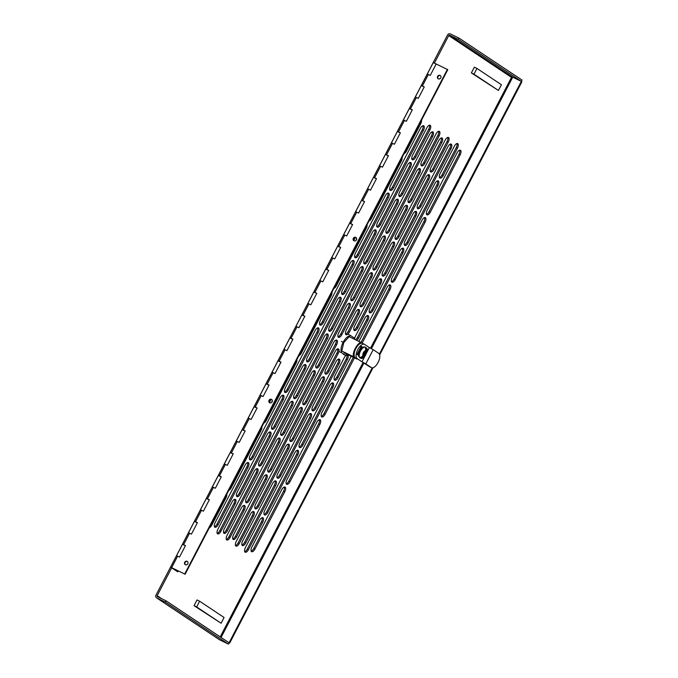 <?xml version="1.0" encoding="UTF-8"?>
<svg xmlns="http://www.w3.org/2000/svg" width="678" height="678" viewBox="0 0 678 678"><rect width="100%" height="100%" fill="white"/><g stroke="black" fill="none" stroke-linecap="round" stroke-linejoin="round"><path stroke-width="1.02" d="M219.35 639.625L156.533 597.827A2.229 1.983 -56.3 0 1 155.982 595.106L447.548 35.002A2.229 1.983 -56.3 0 1 450.361 33.9L458.972 38.087L458.294 39.392L449.684 35.205L512.729 77.182L521.34 81.36L458.294 39.392M286.235 483.787A4.051 1.831 115.9 0 0 288.828 481.117L318.668 423.784A4.051 1.831 115.9 0 0 319.38 419.648M321.304 416.411A4.051 1.831 115.9 0 0 323.898 413.75L353.289 357.289M361.001 342.466L388.808 289.04A4.051 1.831 115.9 0 0 389.528 284.913M391.443 281.675A4.051 1.831 115.9 0 0 394.037 279.005L423.886 221.672A4.051 1.831 115.9 0 0 424.598 217.545M426.513 214.307A4.051 1.831 115.9 0 0 429.106 211.638L458.955 154.304A4.051 1.831 115.9 0 0 459.667 150.177M251.165 551.155A4.051 1.831 115.9 0 0 253.75 548.485L283.599 491.152A4.051 1.831 115.9 0 0 284.311 487.016M299.176 447.048A4.051 1.831 115.9 0 0 301.769 444.378L331.618 387.045A4.051 1.831 115.9 0 0 332.33 382.909M369.315 312.304A4.051 1.831 115.9 0 0 371.908 309.634L401.757 252.301A4.051 1.831 115.9 0 0 402.469 248.173M404.393 244.936A4.051 1.831 115.9 0 0 406.978 242.266L436.827 184.933A4.051 1.831 115.9 0 0 437.539 180.806M244.707 551.68A4.043 1.822 115.9 0 0 247.292 549.019L261.471 521.772A4.043 1.822 115.9 0 0 262.183 517.661M439.463 177.551A4.043 1.822 115.9 0 0 442.048 174.899L456.226 147.651A4.043 1.822 115.9 0 0 456.938 143.533M264.106 514.416A4.051 1.831 115.9 0 0 266.7 511.746L296.549 454.413A4.051 1.831 115.9 0 0 297.261 450.277M277.056 477.676A4.051 1.831 115.9 0 0 279.65 475.007L309.49 417.673A4.051 1.831 115.9 0 0 310.202 413.538M382.265 275.565A4.051 1.831 115.9 0 0 384.858 272.895L414.707 215.562A4.051 1.831 115.9 0 0 415.419 211.434M417.334 208.197A4.051 1.831 115.9 0 0 419.928 205.527L449.777 148.194A4.051 1.831 115.9 0 0 450.489 144.058M241.987 545.044A4.051 1.831 115.9 0 0 244.572 542.375L274.421 485.041A4.051 1.831 115.9 0 0 275.132 480.905M289.998 440.929A4.051 1.831 115.9 0 0 292.591 438.268L322.44 380.926A4.051 1.831 115.9 0 0 323.152 376.799M360.137 306.193A4.051 1.831 115.9 0 0 362.73 303.524L392.579 246.19A4.051 1.831 115.9 0 0 393.291 242.063M395.215 238.826A4.051 1.831 115.9 0 0 397.8 236.156L427.649 178.823A4.051 1.831 115.9 0 0 428.36 174.695M235.529 545.57A4.043 1.822 115.9 0 0 238.114 542.909L252.292 515.661A4.043 1.822 115.9 0 0 253.004 511.551M430.284 171.441A4.043 1.822 115.9 0 0 432.869 168.788L447.048 141.541A4.043 1.822 115.9 0 0 447.76 137.422M254.928 508.305A4.051 1.831 115.9 0 0 257.521 505.635L287.37 448.302A4.051 1.831 115.9 0 0 288.082 444.166M267.878 471.566A4.051 1.831 115.9 0 0 270.463 468.896L300.312 411.563A4.051 1.831 115.9 0 0 301.024 407.427M302.947 404.19A4.051 1.831 115.9 0 0 305.541 401.529L335.381 344.187A4.051 1.831 115.9 0 0 336.093 340.059M338.017 336.822A4.051 1.831 115.9 0 0 340.61 334.152L370.451 276.819A4.051 1.831 115.9 0 0 371.171 272.692M373.086 269.454A4.051 1.831 115.9 0 0 375.68 266.785L405.52 209.451A4.051 1.831 115.9 0 0 406.241 205.324M408.156 202.086A4.051 1.831 115.9 0 0 410.749 199.417L440.598 142.083A4.051 1.831 115.9 0 0 441.31 137.948M232.808 538.934A4.051 1.831 115.9 0 0 235.393 536.264L265.242 478.931A4.051 1.831 115.9 0 0 265.954 474.795M280.819 434.818A4.051 1.831 115.9 0 0 283.412 432.157L313.261 374.815A4.051 1.831 115.9 0 0 313.973 370.688M315.889 367.451A4.051 1.831 115.9 0 0 318.482 364.789L348.331 307.448A4.051 1.831 115.9 0 0 349.043 303.32M350.958 300.083A4.051 1.831 115.9 0 0 353.552 297.413L383.401 240.08A4.051 1.831 115.9 0 0 384.112 235.952M386.028 232.715A4.051 1.831 115.9 0 0 388.621 230.045L418.47 172.712A4.051 1.831 115.9 0 0 419.182 168.576M226.35 539.459A4.043 1.822 115.9 0 0 228.935 536.798L243.114 509.551A4.043 1.822 115.9 0 0 243.826 505.441M421.106 165.33A4.043 1.822 115.9 0 0 423.691 162.678L437.869 135.431A4.043 1.822 115.9 0 0 438.581 131.312M245.75 502.195A4.051 1.831 115.9 0 0 248.343 499.525L278.192 442.192A4.051 1.831 115.9 0 0 278.904 438.056M258.699 465.455A4.051 1.831 115.9 0 0 261.284 462.786L291.133 405.444A4.051 1.831 115.9 0 0 291.845 401.317M293.769 398.079A4.051 1.831 115.9 0 0 296.362 395.418L326.203 338.076A4.051 1.831 115.9 0 0 326.915 333.949M328.838 330.711A4.051 1.831 115.9 0 0 331.432 328.042L361.272 270.708A4.051 1.831 115.9 0 0 361.993 266.581M363.908 263.344A4.051 1.831 115.9 0 0 366.501 260.674L396.342 203.341A4.051 1.831 115.9 0 0 397.062 199.213M398.978 195.976A4.051 1.831 115.9 0 0 401.571 193.306L431.42 135.973A4.051 1.831 115.9 0 0 432.132 131.837M223.63 532.823A4.051 1.831 115.9 0 0 226.215 530.154L256.064 472.82A4.051 1.831 115.9 0 0 256.776 468.684M271.641 428.708A4.051 1.831 115.9 0 0 274.234 426.047L304.083 368.705A4.051 1.831 115.9 0 0 304.795 364.578M306.71 361.34A4.051 1.831 115.9 0 0 309.304 358.67L339.153 301.337A4.051 1.831 115.9 0 0 339.864 297.21M341.78 293.972A4.051 1.831 115.9 0 0 344.373 291.303L374.222 233.969A4.051 1.831 115.9 0 0 374.934 229.842M376.849 226.605A4.051 1.831 115.9 0 0 379.443 223.935L409.292 166.602A4.051 1.831 115.9 0 0 410.004 162.466M217.172 533.349A4.043 1.822 115.9 0 0 219.748 530.688L233.935 503.44A4.043 1.822 115.9 0 0 234.647 499.33M411.927 159.22A4.043 1.822 115.9 0 0 414.512 156.567L428.691 129.32A4.043 1.822 115.9 0 0 429.403 125.201M236.571 496.084A4.051 1.831 115.9 0 0 239.165 493.415L269.013 436.081A4.051 1.831 115.9 0 0 269.725 431.945M249.521 459.337A4.051 1.831 115.9 0 0 252.106 456.675L281.955 399.334A4.051 1.831 115.9 0 0 282.667 395.206M284.591 391.969A4.051 1.831 115.9 0 0 287.175 389.308L317.024 331.966A4.051 1.831 115.9 0 0 317.736 327.838M319.66 324.601A4.051 1.831 115.9 0 0 322.253 321.931L352.094 264.598A4.051 1.831 115.9 0 0 352.806 260.471M354.73 257.233A4.051 1.831 115.9 0 0 357.323 254.564L387.163 197.23A4.051 1.831 115.9 0 0 387.884 193.103M389.799 189.865A4.051 1.831 115.9 0 0 392.393 187.196L422.233 129.862A4.051 1.831 115.9 0 0 422.953 125.727M214.451 526.713A4.051 1.831 115.9 0 0 217.036 524.043L246.885 466.71A4.051 1.831 115.9 0 0 247.597 462.574M334.254 379.663A4.043 1.822 115.9 0 0 336.839 377.002L346.17 359.086A4.043 1.822 115.9 0 0 346.882 354.958M312.126 410.3A4.043 1.822 115.9 0 0 314.711 407.631L337.847 363.196A4.043 1.822 115.9 0 0 338.559 359.077M325.076 373.553A4.043 1.822 115.9 0 0 327.66 370.891L336.991 352.975A4.043 1.822 115.9 0 0 337.703 348.848M355.619 339.805A4.043 1.822 115.9 0 0 357.357 337.593L366.679 319.677A4.043 1.822 115.9 0 0 367.391 315.55M353.916 330.025A4.043 1.822 115.9 0 0 356.501 327.364L379.629 282.929A4.043 1.822 115.9 0 0 380.341 278.811M345.594 334.144A4.043 1.822 115.9 0 0 348.178 331.483L357.501 313.567A4.043 1.822 115.9 0 0 358.213 309.439M341.009 350.772A9.839 4.432 -64.1 0 1 348.585 336.203M156.533 597.827A2.229 1.983 -56.3 0 0 156.745 597.945L165.347 602.123L166.034 600.818L157.423 596.64A0.754 0.67 123.7 0 1 157.169 595.674L171.653 567.859L177.738 571.825L178.229 570.884M434.403 63.105L448.734 35.578A0.754 0.67 123.7 0 1 449.684 35.205M219.562 639.786L156.745 597.945M286.947 479.651L316.796 422.318A4.051 1.831 -64.1 0 1 320.092 419.69A4.051 1.831 -64.1 0 1 319.855 424.36L290.006 481.694A4.051 1.831 -64.1 0 1 286.709 484.321A4.051 1.831 -64.1 0 1 286.947 479.651M354.467 357.865L325.076 414.326A4.051 1.831 -64.1 0 1 321.779 416.945A4.051 1.831 -64.1 0 1 322.016 412.283L351.179 356.264M358.916 341.407L386.935 287.582A4.051 1.831 -64.1 0 1 390.24 284.955A4.051 1.831 -64.1 0 1 389.994 289.616L362.103 343.195M425.064 222.248L395.223 279.582A4.051 1.831 -64.1 0 1 391.918 282.209A4.051 1.831 -64.1 0 1 392.155 277.548L422.004 220.206A4.051 1.831 -64.1 0 1 425.309 217.587A4.051 1.831 -64.1 0 1 425.064 222.248L423.886 221.672M460.133 154.881L430.293 212.214A4.051 1.831 -64.1 0 1 426.987 214.841A4.051 1.831 -64.1 0 1 427.225 210.18L457.074 152.838A4.051 1.831 -64.1 0 1 460.379 150.219A4.051 1.831 -64.1 0 1 460.133 154.881L458.955 154.304M284.785 491.728L254.936 549.061A4.051 1.831 -64.1 0 1 251.64 551.689A4.051 1.831 -64.1 0 1 251.877 547.019L281.726 489.685A4.051 1.831 -64.1 0 1 285.023 487.058A4.051 1.831 -64.1 0 1 284.785 491.728L283.599 491.152M299.896 442.912L329.737 385.579A4.051 1.831 -64.1 0 1 333.042 382.951A4.051 1.831 -64.1 0 1 332.805 387.613L302.956 444.954A4.051 1.831 -64.1 0 1 299.651 447.573A4.051 1.831 -64.1 0 1 299.896 442.912M402.944 252.877L373.095 310.21A4.051 1.831 -64.1 0 1 369.79 312.838A4.051 1.831 -64.1 0 1 370.035 308.176L399.876 250.843A4.051 1.831 -64.1 0 1 403.181 248.216A4.051 1.831 -64.1 0 1 402.944 252.877L401.757 252.301M438.013 185.509L408.164 242.843A4.051 1.831 -64.1 0 1 404.859 245.47A4.051 1.831 -64.1 0 1 405.105 240.809L434.945 183.467A4.051 1.831 -64.1 0 1 438.251 180.848A4.051 1.831 -64.1 0 1 438.013 185.509L436.827 184.933M245.419 547.561L259.606 520.323A4.043 1.822 -64.1 0 1 262.894 517.704A4.043 1.822 -64.1 0 1 262.657 522.348L248.47 549.595A4.043 1.822 -64.1 0 1 245.182 552.214A4.043 1.822 -64.1 0 1 245.419 547.561M457.413 148.228L443.234 175.475A4.043 1.822 -64.1 0 1 439.937 178.085A4.043 1.822 -64.1 0 1 440.175 173.441L454.362 146.194A4.043 1.822 -64.1 0 1 457.65 143.575A4.043 1.822 -64.1 0 1 457.413 148.228L456.226 147.651M297.735 454.989L267.886 512.322A4.051 1.831 -64.1 0 1 264.581 514.949A4.051 1.831 -64.1 0 1 264.818 510.28L294.667 452.946A4.051 1.831 -64.1 0 1 297.973 450.319A4.051 1.831 -64.1 0 1 297.735 454.989L296.549 454.413M277.768 473.541L307.617 416.207A4.051 1.831 -64.1 0 1 310.914 413.58A4.051 1.831 -64.1 0 1 310.677 418.25L280.828 475.583A4.051 1.831 -64.1 0 1 277.531 478.21A4.051 1.831 -64.1 0 1 277.768 473.541M415.885 216.138L386.045 273.471A4.051 1.831 -64.1 0 1 382.739 276.099A4.051 1.831 -64.1 0 1 382.977 271.437L412.826 214.095A4.051 1.831 -64.1 0 1 416.131 211.477A4.051 1.831 -64.1 0 1 415.885 216.138L414.707 215.562M450.955 148.77L421.114 206.104A4.051 1.831 -64.1 0 1 417.809 208.731A4.051 1.831 -64.1 0 1 418.046 204.07L447.895 146.728A4.051 1.831 -64.1 0 1 451.201 144.1A4.051 1.831 -64.1 0 1 450.955 148.77L449.777 148.194M275.607 485.618L245.758 542.951A4.051 1.831 -64.1 0 1 242.461 545.578A4.051 1.831 -64.1 0 1 242.699 540.908L272.548 483.575A4.051 1.831 -64.1 0 1 275.844 480.948A4.051 1.831 -64.1 0 1 275.607 485.618L274.421 485.041M290.709 436.801L320.558 379.468A4.051 1.831 -64.1 0 1 323.864 376.841A4.051 1.831 -64.1 0 1 323.626 381.502L293.777 438.844A4.051 1.831 -64.1 0 1 290.472 441.463A4.051 1.831 -64.1 0 1 290.709 436.801M393.765 246.767L363.916 304.1A4.051 1.831 -64.1 0 1 360.611 306.727A4.051 1.831 -64.1 0 1 360.857 302.066L390.697 244.724A4.051 1.831 -64.1 0 1 394.003 242.105A4.051 1.831 -64.1 0 1 393.765 246.767L392.579 246.19M428.835 179.399L398.986 236.732A4.051 1.831 -64.1 0 1 395.681 239.359A4.051 1.831 -64.1 0 1 395.927 234.698L425.767 177.356A4.051 1.831 -64.1 0 1 429.072 174.738A4.051 1.831 -64.1 0 1 428.835 179.399L427.649 178.823M236.241 541.451L250.428 514.212A4.043 1.822 -64.1 0 1 253.716 511.593A4.043 1.822 -64.1 0 1 253.479 516.238L239.292 543.485A4.043 1.822 -64.1 0 1 236.003 546.104A4.043 1.822 -64.1 0 1 236.241 541.451M448.234 142.117L434.056 169.364A4.043 1.822 -64.1 0 1 430.759 171.975A4.043 1.822 -64.1 0 1 430.996 167.33L445.183 140.083A4.043 1.822 -64.1 0 1 448.472 137.464A4.043 1.822 -64.1 0 1 448.234 142.117L447.048 141.541M288.557 448.878L258.708 506.212A4.051 1.831 -64.1 0 1 255.403 508.839A4.051 1.831 -64.1 0 1 255.64 504.169L285.489 446.836A4.051 1.831 -64.1 0 1 288.794 444.209A4.051 1.831 -64.1 0 1 288.557 448.878L287.37 448.302M268.59 467.43L298.439 410.097A4.051 1.831 -64.1 0 1 301.735 407.47A4.051 1.831 -64.1 0 1 301.498 412.131L271.649 469.473A4.051 1.831 -64.1 0 1 268.352 472.091A4.051 1.831 -64.1 0 1 268.59 467.43M303.659 400.062L333.508 342.729A4.051 1.831 -64.1 0 1 336.805 340.102A4.051 1.831 -64.1 0 1 336.568 344.763L306.719 402.105A4.051 1.831 -64.1 0 1 303.422 404.724A4.051 1.831 -64.1 0 1 303.659 400.062M371.637 277.395L341.788 334.729A4.051 1.831 -64.1 0 1 338.491 337.356A4.051 1.831 -64.1 0 1 338.729 332.695L368.578 275.361A4.051 1.831 -64.1 0 1 371.883 272.734A4.051 1.831 -64.1 0 1 371.637 277.395L370.451 276.819M406.707 210.027L376.866 267.361A4.051 1.831 -64.1 0 1 373.561 269.988A4.051 1.831 -64.1 0 1 373.798 265.327L403.647 207.985A4.051 1.831 -64.1 0 1 406.953 205.366A4.051 1.831 -64.1 0 1 406.707 210.027L405.52 209.451M441.776 142.66L411.936 199.993A4.051 1.831 -64.1 0 1 408.631 202.62A4.051 1.831 -64.1 0 1 408.868 197.951L438.717 140.617A4.051 1.831 -64.1 0 1 442.022 137.99A4.051 1.831 -64.1 0 1 441.776 142.66L440.598 142.083M266.429 479.507L236.58 536.84A4.051 1.831 -64.1 0 1 233.283 539.468A4.051 1.831 -64.1 0 1 233.52 534.798L263.369 477.465A4.051 1.831 -64.1 0 1 266.666 474.837A4.051 1.831 -64.1 0 1 266.429 479.507L265.242 478.931M281.531 430.691L311.38 373.358A4.051 1.831 -64.1 0 1 314.685 370.73A4.051 1.831 -64.1 0 1 314.448 375.392L284.599 432.734A4.051 1.831 -64.1 0 1 281.294 435.352A4.051 1.831 -64.1 0 1 281.531 430.691M316.609 363.323L346.45 305.99A4.051 1.831 -64.1 0 1 349.755 303.363A4.051 1.831 -64.1 0 1 349.517 308.024L319.669 365.357A4.051 1.831 -64.1 0 1 316.363 367.985A4.051 1.831 -64.1 0 1 316.609 363.323M384.587 240.656L354.738 297.989A4.051 1.831 -64.1 0 1 351.433 300.617A4.051 1.831 -64.1 0 1 351.679 295.955L381.519 238.614A4.051 1.831 -64.1 0 1 384.824 235.995A4.051 1.831 -64.1 0 1 384.587 240.656L383.401 240.08M419.657 173.288L389.808 230.622A4.051 1.831 -64.1 0 1 386.502 233.249A4.051 1.831 -64.1 0 1 386.748 228.588L416.589 171.246A4.051 1.831 -64.1 0 1 419.894 168.627A4.051 1.831 -64.1 0 1 419.657 173.288L418.47 172.712M227.062 535.34L241.249 508.093A4.043 1.822 -64.1 0 1 244.538 505.483A4.043 1.822 -64.1 0 1 244.3 510.127L230.113 537.374A4.043 1.822 -64.1 0 1 226.825 539.993A4.043 1.822 -64.1 0 1 227.062 535.34M439.056 136.007L424.877 163.254A4.043 1.822 -64.1 0 1 421.58 165.864A4.043 1.822 -64.1 0 1 421.818 161.22L436.005 133.973A4.043 1.822 -64.1 0 1 439.293 131.354A4.043 1.822 -64.1 0 1 439.056 136.007L437.869 135.431M279.378 442.768L249.529 500.101A4.051 1.831 -64.1 0 1 246.224 502.729A4.051 1.831 -64.1 0 1 246.461 498.059L276.31 440.725A4.051 1.831 -64.1 0 1 279.616 438.098A4.051 1.831 -64.1 0 1 279.378 442.768L278.192 442.192M259.411 461.32L289.26 403.986A4.051 1.831 -64.1 0 1 292.557 401.359A4.051 1.831 -64.1 0 1 292.32 406.02L262.471 463.362A4.051 1.831 -64.1 0 1 259.174 465.981A4.051 1.831 -64.1 0 1 259.411 461.32M294.481 393.952L324.33 336.619A4.051 1.831 -64.1 0 1 327.627 333.991A4.051 1.831 -64.1 0 1 327.389 338.653L297.54 395.994A4.051 1.831 -64.1 0 1 294.244 398.613A4.051 1.831 -64.1 0 1 294.481 393.952M362.459 271.285L332.61 328.618A4.051 1.831 -64.1 0 1 329.313 331.245A4.051 1.831 -64.1 0 1 329.55 326.584L359.399 269.251A4.051 1.831 -64.1 0 1 362.696 266.624A4.051 1.831 -64.1 0 1 362.459 271.285L361.272 270.708M397.528 203.917L367.679 261.25A4.051 1.831 -64.1 0 1 364.383 263.878A4.051 1.831 -64.1 0 1 364.62 259.216L394.469 201.875A4.051 1.831 -64.1 0 1 397.774 199.256A4.051 1.831 -64.1 0 1 397.528 203.917L396.342 203.341M432.598 136.549L402.757 193.883A4.051 1.831 -64.1 0 1 399.452 196.51A4.051 1.831 -64.1 0 1 399.689 191.84L429.538 134.507A4.051 1.831 -64.1 0 1 432.844 131.879A4.051 1.831 -64.1 0 1 432.598 136.549L431.42 135.973M257.25 473.397L227.401 530.73A4.051 1.831 -64.1 0 1 224.096 533.357A4.051 1.831 -64.1 0 1 224.342 528.687L254.191 471.354A4.051 1.831 -64.1 0 1 257.487 468.727A4.051 1.831 -64.1 0 1 257.25 473.397L256.064 472.82M272.353 424.581L302.202 367.247A4.051 1.831 -64.1 0 1 305.507 364.62A4.051 1.831 -64.1 0 1 305.269 369.281L275.421 426.623A4.051 1.831 -64.1 0 1 272.115 429.242A4.051 1.831 -64.1 0 1 272.353 424.581M307.422 357.213L337.271 299.879A4.051 1.831 -64.1 0 1 340.576 297.252A4.051 1.831 -64.1 0 1 340.339 301.913L310.49 359.247A4.051 1.831 -64.1 0 1 307.185 361.874A4.051 1.831 -64.1 0 1 307.422 357.213M375.409 234.546L345.56 291.879A4.051 1.831 -64.1 0 1 342.254 294.506A4.051 1.831 -64.1 0 1 342.5 289.845L372.341 232.503A4.051 1.831 -64.1 0 1 375.646 229.884A4.051 1.831 -64.1 0 1 375.409 234.546L374.222 233.969M410.478 167.178L380.629 224.511A4.051 1.831 -64.1 0 1 377.324 227.138A4.051 1.831 -64.1 0 1 377.57 222.469L407.41 165.135A4.051 1.831 -64.1 0 1 410.715 162.508A4.051 1.831 -64.1 0 1 410.478 167.178L409.292 166.602M217.884 529.23L232.071 501.983A4.043 1.822 -64.1 0 1 235.359 499.372A4.043 1.822 -64.1 0 1 235.122 504.017L220.935 531.264A4.043 1.822 -64.1 0 1 217.646 533.883A4.043 1.822 -64.1 0 1 217.884 529.23M429.877 129.896L415.699 157.143A4.043 1.822 -64.1 0 1 412.402 159.754A4.043 1.822 -64.1 0 1 412.639 155.109L426.826 127.862A4.043 1.822 -64.1 0 1 430.115 125.244A4.043 1.822 -64.1 0 1 429.877 129.896L428.691 129.32M270.191 436.649L240.351 493.991A4.051 1.831 -64.1 0 1 237.046 496.618A4.051 1.831 -64.1 0 1 237.283 491.948L267.132 434.615A4.051 1.831 -64.1 0 1 270.437 431.988A4.051 1.831 -64.1 0 1 270.191 436.649L269.013 436.081M250.233 455.209L280.082 397.876A4.051 1.831 -64.1 0 1 283.379 395.249A4.051 1.831 -64.1 0 1 283.141 399.91L253.292 457.252A4.051 1.831 -64.1 0 1 249.996 459.87A4.051 1.831 -64.1 0 1 250.233 455.209M285.302 387.841L315.151 330.508A4.051 1.831 -64.1 0 1 318.448 327.881A4.051 1.831 -64.1 0 1 318.211 332.542L288.362 389.875A4.051 1.831 -64.1 0 1 285.065 392.503A4.051 1.831 -64.1 0 1 285.302 387.841M353.28 265.174L323.431 322.508A4.051 1.831 -64.1 0 1 320.135 325.135A4.051 1.831 -64.1 0 1 320.372 320.474L350.221 263.132A4.051 1.831 -64.1 0 1 353.518 260.513A4.051 1.831 -64.1 0 1 353.28 265.174L352.094 264.598M388.35 197.806L358.501 255.14A4.051 1.831 -64.1 0 1 355.204 257.767A4.051 1.831 -64.1 0 1 355.442 253.106L385.29 195.764A4.051 1.831 -64.1 0 1 388.596 193.145A4.051 1.831 -64.1 0 1 388.35 197.806L387.163 197.23M423.419 130.439L393.579 187.772A4.051 1.831 -64.1 0 1 390.274 190.399A4.051 1.831 -64.1 0 1 390.511 185.73L420.36 128.396A4.051 1.831 -64.1 0 1 423.665 125.769A4.051 1.831 -64.1 0 1 423.419 130.439L422.233 129.862M248.072 467.286L218.223 524.619A4.051 1.831 -64.1 0 1 214.918 527.247A4.051 1.831 -64.1 0 1 215.163 522.577L245.012 465.244A4.051 1.831 -64.1 0 1 248.309 462.616A4.051 1.831 -64.1 0 1 248.072 467.286L246.885 466.71M271.437 402.596L272.361 400.825M296.922 359.467A4.051 1.831 -64.1 0 1 296.091 363.171L266.242 420.513A4.051 1.831 -64.1 0 1 263.784 423.131M332 292.099A4.051 1.831 -64.1 0 1 331.161 295.803L301.312 353.136A4.051 1.831 -64.1 0 1 298.854 355.764M367.069 224.732A4.051 1.831 -64.1 0 1 366.23 228.435L336.381 285.769A4.051 1.831 -64.1 0 1 333.923 288.396M355.755 240.622L356.679 238.851M402.139 157.364A4.051 1.831 -64.1 0 1 401.3 161.067L371.451 218.401A4.051 1.831 -64.1 0 1 368.993 221.028M226.774 494.22A4.043 1.822 -64.1 0 1 225.944 497.906L211.756 525.153A4.043 1.822 -64.1 0 1 209.316 527.772M421.538 120.099A4.043 1.822 -64.1 0 1 420.699 123.786L406.512 151.024A4.043 1.822 -64.1 0 1 404.071 153.643M261.852 426.835A4.051 1.831 -64.1 0 1 261.013 430.538L231.173 487.88A4.051 1.831 -64.1 0 1 228.715 490.508M347.356 359.662L338.025 377.578A4.043 1.822 -64.1 0 1 334.729 380.197A4.043 1.822 -64.1 0 1 334.966 375.536L344.297 357.62A4.043 1.822 -64.1 0 1 347.594 355.001A4.043 1.822 -64.1 0 1 347.356 359.662L346.17 359.086M339.025 363.772L315.897 408.207A4.043 1.822 -64.1 0 1 312.6 410.834A4.043 1.822 -64.1 0 1 312.838 406.173L335.974 361.738A4.043 1.822 -64.1 0 1 339.271 359.12A4.043 1.822 -64.1 0 1 339.025 363.772L337.847 363.196M338.178 353.543L328.847 371.468A4.043 1.822 -64.1 0 1 325.55 374.087A4.043 1.822 -64.1 0 1 325.787 369.425L335.118 351.509A4.043 1.822 -64.1 0 1 338.415 348.89A4.043 1.822 -64.1 0 1 338.178 353.543L336.991 352.975M354.602 339.314A4.043 1.822 -64.1 0 1 355.484 336.135L364.806 318.219A4.043 1.822 -64.1 0 1 368.103 315.592A4.043 1.822 -64.1 0 1 367.866 320.253L358.543 338.169A4.043 1.822 -64.1 0 1 356.806 340.381M357.687 327.94A4.043 1.822 -64.1 0 1 354.391 330.559A4.043 1.822 -64.1 0 1 354.628 325.906L377.756 281.472A4.043 1.822 -64.1 0 1 381.053 278.853A4.043 1.822 -64.1 0 1 380.816 283.506L357.687 327.94L356.501 327.364M349.365 332.059A4.043 1.822 -64.1 0 1 346.06 334.678A4.043 1.822 -64.1 0 1 346.305 330.025L355.628 312.109A4.043 1.822 -64.1 0 1 358.925 309.482A4.043 1.822 -64.1 0 1 358.687 314.143L349.365 332.059L348.178 331.483M271.022 399.452L269.446 402.486M355.34 237.478L353.763 240.512M166.034 600.818L229.639 643.159L373.01 367.747M165.347 602.123L228.393 644.1L219.791 639.913M379.68 354.933L521.899 81.741L521.34 81.368L522.018 80.055L458.972 38.087M229.037 642.871L229.639 643.159M448.734 35.578L511.5 77.368L512.729 77.182L511.5 77.368L512.729 77.182L371.391 348.687M228.393 644.1L372.205 367.857M379.375 354.086L521.34 81.368L512.729 77.182M476.956 68.444L501.423 84.733L498.432 90.462L473.973 74.182L476.956 68.444L474.354 67.181L471.371 72.919L473.973 74.182M498.432 90.462L471.371 72.919M194.035 605.674L221.096 623.226L224.079 617.497L199.62 601.208L197.018 599.945L194.035 605.674L196.637 606.937L199.62 601.208M196.637 606.937L221.096 623.226M172.483 568.308L177.738 571.825M428.479 74.597L427.454 74.249M436.166 64.029L433.234 62.622L427.267 74.088L428.352 74.529L422.377 86.004L421.301 85.555L424.233 86.962M172.475 568.317L171.627 567.901M177.772 556.214L176.746 555.867M183.416 544.824L185.45 545.646M189.704 533.281L188.679 532.933M195.357 521.89L197.391 522.713M201.646 510.348L200.62 510M207.29 498.957L209.333 499.779M213.587 487.414L212.561 487.067M219.231 476.024L221.274 476.837M225.52 464.481L224.494 464.133M231.173 453.09L233.207 453.904M237.461 441.548L236.436 441.2M243.114 430.157L245.148 430.971M249.402 418.614L248.377 418.267M255.047 407.224L257.089 408.037M261.335 395.681L260.318 395.333M266.988 384.282L269.022 385.104M273.276 372.739L272.251 372.4M278.929 361.349L280.963 362.171M285.218 349.806L284.192 349.467M290.862 338.415L292.904 339.237M297.159 326.872L296.133 326.525M302.803 315.482L304.837 316.304M309.092 303.939L308.066 303.591M314.745 292.549L316.779 293.371M321.033 281.006L320.008 280.658M326.677 269.615L328.72 270.437M332.974 258.072L331.949 257.725M338.619 246.682L340.661 247.495M344.907 235.139L343.882 234.791M350.56 223.748L352.594 224.562M356.848 212.206L355.823 211.858M362.501 200.815L364.535 201.629M368.79 189.272L367.764 188.925M374.434 177.882L376.476 178.695M380.731 166.339L379.705 165.991M386.375 154.94L388.409 155.762M392.664 143.397L391.638 143.058M398.317 132.007L400.351 132.829M404.605 120.464L403.579 120.125M410.249 109.073L412.292 109.895M416.546 97.53L415.521 97.191M428.352 74.529L430.225 75.444L436.191 63.978L447.777 69.681L185.128 574.232L170.585 567.181L185.128 574.232M440.471 75.648A1.941 1.729 -56.3 0 0 438.335 78.851M356.153 237.622A1.941 1.729 -56.3 0 0 354.018 240.817M271.836 399.596A1.941 1.729 -56.3 0 0 269.7 402.791M187.518 561.562A1.941 1.729 -56.3 0 0 185.382 564.766M422.513 86.064L424.25 86.911L418.284 98.378L415.326 97.022L427.267 74.088M422.191 86.14L421.301 85.555M410.571 108.997L412.317 109.844L406.342 121.311L403.393 119.964L409.359 108.497L410.436 108.938L416.411 97.471M398.639 131.93L400.376 132.778L394.41 144.244L391.452 142.897L397.418 131.43L398.503 131.871L404.469 120.404M386.697 154.864L388.435 155.711L382.468 167.178L379.511 165.83L385.485 154.364L386.562 154.804L392.528 143.338M374.756 177.806L376.502 178.645L370.527 190.12L367.569 188.764L373.544 177.297L374.62 177.738L380.595 166.271M362.815 200.739L364.561 201.586L358.594 213.053L355.636 211.697L361.603 200.23L362.688 200.671L368.654 189.204M350.882 223.672L352.619 224.52L346.653 235.986L343.695 234.63L349.662 223.164L350.746 223.604L356.713 212.138M338.941 246.606L340.687 247.453L334.712 258.92L331.754 257.564L337.729 246.097L338.805 246.538L344.78 235.071M326.999 269.539L328.745 270.386L322.77 281.853L319.821 280.497L325.787 269.03L326.872 269.471L332.839 258.004M315.067 292.472L316.804 293.32L310.838 304.786L307.88 303.43L313.846 291.964L314.931 292.404L320.897 280.938M303.125 315.406L304.863 316.253L298.896 327.72L295.939 326.364L301.913 314.897L302.99 315.338L308.956 303.871M291.184 338.339L292.93 339.186L286.955 350.653L284.006 349.306L289.972 337.839L291.048 338.28L297.023 326.813M279.251 361.272L280.989 362.12L275.022 373.586L272.064 372.239L278.031 360.772L279.116 361.213L285.082 349.746M267.31 384.206L269.047 385.053L263.081 396.52L260.123 395.172L266.09 383.706L267.174 384.146L273.141 372.68M255.369 407.147L257.115 407.986L251.14 419.453L248.182 418.106L254.157 406.639L255.233 407.08L261.208 395.613M243.427 430.081L245.173 430.928L239.207 442.395L236.249 441.039L242.216 429.572L243.3 430.013L249.267 418.546M231.495 453.014L233.232 453.862L227.266 465.328L224.308 463.972L230.274 452.506L231.359 452.946L237.325 441.48M219.553 475.948L221.291 476.795L215.324 488.262L212.367 486.906L218.341 475.439L219.418 475.88L225.393 464.413M207.612 498.881L209.358 499.728L203.383 511.195L200.434 509.839L206.4 498.372L207.476 498.813L213.451 487.346M195.679 521.814L197.417 522.662L191.45 534.128L188.492 532.772L194.459 521.306L195.544 521.746L201.51 510.28M183.738 544.748L185.475 545.595L179.509 557.062L176.551 555.706L182.526 544.239L183.602 544.68L189.569 533.213M447.378 69.41L184.721 573.969M440.759 77.868A1.941 1.729 123.7 0 1 438.124 78.733A1.941 1.729 123.7 0 1 440.276 75.495A1.941 1.729 123.7 0 1 440.759 77.868M356.442 239.843A1.941 1.729 123.7 0 1 353.806 240.707A1.941 1.729 123.7 0 1 355.958 237.47A1.941 1.729 123.7 0 1 356.442 239.843M272.124 401.817A1.941 1.729 123.7 0 1 269.488 402.673A1.941 1.729 123.7 0 1 271.641 399.444A1.941 1.729 123.7 0 1 272.124 401.817M187.806 563.791A1.941 1.729 123.7 0 1 185.17 564.647A1.941 1.729 123.7 0 1 187.323 561.418A1.941 1.729 123.7 0 1 187.806 563.791M177.636 556.155L171.661 567.622M357.17 358.967A9.424 4.246 -64.1 0 1 356.95 359.069L344.077 352.814M341.78 351.034L353.297 356.636A9.424 4.246 -64.1 0 1 360.755 342.305L349.187 336.678M356.95 359.069L353.297 356.636M360.755 342.305L362.154 343.238M357.137 354.441L358.442 355.213M361.111 346.602L361.738 346.907L360.628 349.034M358.806 352.526L357.679 354.704M362.45 347.382L361.738 346.907M354.365 339.195L354.602 338.22L350.365 335.398L343.763 342.593L341.407 352.602L345.644 355.425L346.814 354.145M348.009 334.262L350.365 335.398M343.763 342.593L341.415 341.449M343.297 354.28L345.644 355.425M339.059 351.458L341.407 352.602M378.731 353.357L373.205 349.679L365.798 363.891L371.332 367.578A8.026 3.619 115.9 0 0 371.519 367.688A8.026 3.619 115.9 0 0 378.18 362.264A8.026 3.619 115.9 0 0 378.731 353.357M373.205 349.679L369.383 347.594L366.959 352.246M364.756 356.484L361.976 361.815L365.798 363.891M362.611 343.441A8.026 3.619 115.9 0 0 362.416 343.331L364.391 344.297A8.026 3.619 115.9 0 1 364.586 344.407L369.383 347.594M371.332 367.578L369.357 366.612A8.026 3.619 115.9 0 0 369.544 366.722A8.026 3.619 115.9 0 0 369.756 366.806M364.391 344.297A8.026 3.619 115.9 0 0 357.738 349.712A8.026 3.619 115.9 0 0 357.187 358.628L361.976 361.815M369.357 366.612L357.187 358.628M358.45 355.314L357.026 354.365L361.221 346.314L362.654 347.272M362.416 343.331A8.026 3.619 115.9 0 0 355.764 348.755A8.026 3.619 115.9 0 0 355.213 357.662M363.823 352.467L364.535 352.814L363.874 352.374L363.4 353.297L364.061 353.73L362.781 356.187L359.925 357.662A5.933 2.67 115.9 0 0 360.56 358.086L360.772 357.696M364.535 352.814L365.815 350.365L365.34 347.272L366.281 347.992C369.29 348.365 364.552 360.704 360.467 358.06L360.264 358.001A5.966 2.687 -64.1 0 1 360.315 351.416A5.966 2.687 -64.1 0 1 365.467 347.272A5.966 2.687 -64.1 0 1 365.493 347.289A5.966 2.687 -64.1 0 1 365.671 347.433M365.866 347.907L366.451 350.789L365.171 353.238L365.832 353.679L365.357 354.594L364.696 354.153L363.416 356.611L360.56 358.086M364.01 353.823L364.696 354.153M365.171 353.238L363.781 352.56M363.806 353.569L363.755 352.594M365.832 353.679L364.171 352.874M319.855 424.36L318.668 423.784M290.006 481.694L288.828 481.117M325.076 414.326L323.898 413.75M388.808 289.04L389.994 289.616M395.223 279.582L394.037 279.005M430.293 212.214L429.106 211.638M254.936 549.061L253.75 548.485M332.805 387.613L331.618 387.045M302.956 444.954L301.769 444.378M373.095 310.21L371.908 309.634M408.164 242.843L406.978 242.266M262.657 522.348L261.471 521.772M248.47 549.595L247.292 549.019M443.234 175.475L442.048 174.899M267.886 512.322L266.7 511.746M310.677 418.25L309.49 417.673M280.828 475.583L279.65 475.007M386.045 273.471L384.858 272.895M421.114 206.104L419.928 205.527M245.758 542.951L244.572 542.375M323.626 381.502L322.44 380.926M293.777 438.844L292.591 438.268M363.916 304.1L362.73 303.524M398.986 236.732L397.8 236.156M253.479 516.238L252.292 515.661M239.292 543.485L238.114 542.909M434.056 169.364L432.869 168.788M258.708 506.212L257.521 505.635M301.498 412.131L300.312 411.563M271.649 469.473L270.463 468.896M336.568 344.763L335.381 344.187M306.719 402.105L305.541 401.529M341.788 334.729L340.61 334.152M376.866 267.361L375.68 266.785M411.936 199.993L410.749 199.417M236.58 536.84L235.393 536.264M314.448 375.392L313.261 374.815M284.599 432.734L283.412 432.157M349.517 308.024L348.331 307.448M319.669 365.357L318.482 364.789M354.738 297.989L353.552 297.413M389.808 230.622L388.621 230.045M244.3 510.127L243.114 509.551M230.113 537.374L228.935 536.798M424.877 163.254L423.691 162.678M249.529 500.101L248.343 499.525M292.32 406.02L291.133 405.444M262.471 463.362L261.284 462.786M327.389 338.653L326.203 338.076M297.54 395.994L296.362 395.418M332.61 328.618L331.432 328.042M367.679 261.25L366.501 260.674M402.757 193.883L401.571 193.306M227.401 530.73L226.215 530.154M305.269 369.281L304.083 368.705M275.421 426.623L274.234 426.047M340.339 301.913L339.153 301.337M310.49 359.247L309.304 358.67M345.56 291.879L344.373 291.303M380.629 224.511L379.443 223.935M235.122 504.017L233.935 503.44M220.935 531.264L219.748 530.688M415.699 157.143L414.512 156.567M240.351 493.991L239.165 493.415M283.141 399.91L281.955 399.334M253.292 457.252L252.106 456.675M318.211 332.542L317.024 331.966M288.362 389.875L287.175 389.308M323.431 322.508L322.253 321.931M358.501 255.14L357.323 254.564M393.579 187.772L392.393 187.196M218.223 524.619L217.036 524.043M296.091 363.171L295.218 362.747M266.242 420.513L265.369 420.089M331.161 295.803L330.288 295.379M301.312 353.136L300.439 352.713M336.381 285.769L335.508 285.345M365.357 228.011L366.23 228.435M371.451 218.401L370.578 217.977M400.427 160.644L401.3 161.067M225.944 497.906L225.079 497.491M211.756 525.153L210.892 524.738M406.512 151.024L405.647 150.609M419.835 123.362L420.699 123.786M231.173 487.88L230.3 487.457M260.149 430.123L261.013 430.538M338.025 377.578L336.839 377.002M315.897 408.207L314.711 407.631M328.847 371.468L327.66 370.891M357.357 337.593L358.543 338.169M367.866 320.253L366.679 319.677M380.816 283.506L379.629 282.929M358.687 314.143L357.501 313.567M161.805 598.767L157.169 595.674M511.5 77.368L370.51 348.212M363.044 362.552L220.223 636.896M363.925 363.035L221.07 637.464M360.442 358.043A5.966 2.687 -64.1 0 1 360.349 358.026A5.966 2.687 -64.1 0 1 360.272 358.001L358.637 356.264L358.433 355.009C358.484 349.551 363.196 345.661 365.467 347.272L365.849 347.56M362.781 356.187C362.603 353.45 363.611 351.509 365.815 350.365M366.451 350.789C366.629 353.518 365.62 355.458 363.416 356.611M511.729 77.139L512.246 77.233M409.359 108.497L415.326 97.022M397.418 131.43L403.393 119.964M385.485 154.364L391.452 142.897M373.544 177.297L379.511 165.83M361.603 200.23L367.569 188.764M349.662 223.164L355.636 211.697M337.729 246.097L343.695 234.63M325.787 269.03L331.754 257.564M313.846 291.964L319.821 280.497M301.913 314.897L307.88 303.43M289.972 337.839L295.939 326.364M278.031 360.772L284.006 349.306M266.09 383.706L272.064 372.239M254.157 406.639L260.123 395.172M242.216 429.572L248.182 418.106M230.274 452.506L236.249 441.039M218.341 475.439L224.308 463.972M206.4 498.372L212.367 486.906M194.459 521.306L200.434 509.839M182.526 544.239L188.492 532.772M170.585 567.181L176.551 555.706M337.246 349.034L337.763 350.848M371.519 367.688L369.544 366.722"/></g></svg>
